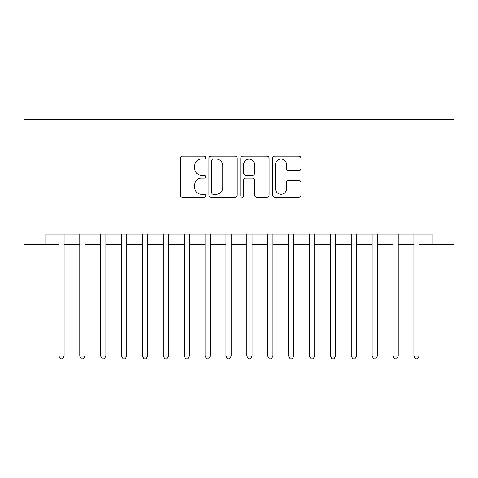 <?xml version="1.0" encoding="UTF-8"?>
<svg xmlns="http://www.w3.org/2000/svg" width="478" height="478" viewBox="0 0 478 478"><rect width="100%" height="100%" fill="white"/><g stroke="black" fill="none" stroke-linecap="round" stroke-linejoin="round"><path stroke-width="0.72" d="M205.588 157.597A1.434 1.434 0 0 0 204.154 156.163L182.375 156.163A2.049 2.049 0 0 0 180.326 158.212L180.326 195.114A2.049 2.049 0 0 0 182.375 197.163L204.154 197.163A1.434 1.434 0 0 0 205.588 195.729A1.434 1.434 0 0 0 204.154 194.289L201.334 194.289A6.561 6.561 0 0 1 194.773 187.734L194.773 184.657A6.561 6.561 0 0 1 201.334 178.097L204.154 178.097A1.434 1.434 0 0 0 205.588 176.663A1.434 1.434 0 0 0 204.154 175.229L201.334 175.229A6.561 6.561 0 0 1 194.773 168.668L194.773 165.591A6.561 6.561 0 0 1 201.334 159.037L204.154 159.037A1.434 1.434 0 0 0 205.588 157.597M298.905 170.616A2.049 2.049 0 0 0 300.955 168.567L300.955 158.212A2.049 2.049 0 0 0 298.905 156.163L274.719 156.163A2.049 2.049 0 0 0 272.669 158.212L272.669 195.114A2.049 2.049 0 0 0 274.719 197.163L298.905 197.163A2.049 2.049 0 0 0 300.955 195.114L300.955 182.608A2.049 2.049 0 0 0 298.905 180.559L288.557 180.559A2.049 2.049 0 0 0 286.507 182.608L286.507 188.81A5.485 5.485 0 0 1 281.022 194.289A5.485 5.485 0 0 1 275.537 188.81L275.537 164.516A5.485 5.485 0 0 1 281.022 159.037A5.485 5.485 0 0 1 286.507 164.516L286.507 168.567A2.049 2.049 0 0 0 288.557 170.616L298.905 170.616M45.828 244.533L45.828 234.095L432.172 234.095L432.172 244.533L454.1 244.533L454.1 119.231L23.9 119.231L23.9 244.533L58.878 244.533M237.208 158.212A2.049 2.049 0 0 0 235.158 156.163L210.965 156.163A2.049 2.049 0 0 0 208.916 158.212L208.916 195.114A2.049 2.049 0 0 0 210.965 197.163L235.158 197.163A2.049 2.049 0 0 0 237.208 195.114L237.208 158.212M242.842 156.163L267.035 156.163A2.049 2.049 0 0 1 269.084 158.212L269.084 195.114A2.049 2.049 0 0 1 267.035 197.163L256.68 197.163A2.049 2.049 0 0 1 254.631 195.114L254.631 180.146A2.049 2.049 0 0 0 252.581 178.097L245.716 178.097A2.049 2.049 0 0 0 243.661 180.146L243.661 195.729A1.434 1.434 0 0 1 242.226 197.163A1.434 1.434 0 0 1 240.793 195.729L240.793 158.212A2.049 2.049 0 0 1 242.842 156.163M64.1 244.533L79.766 244.533M84.982 244.533L100.649 244.533M105.865 244.533L121.532 244.533M126.754 244.533L142.414 244.533M147.636 244.533L163.297 244.533M168.519 244.533L184.179 244.533M189.402 244.533L205.062 244.533M210.284 244.533L225.951 244.533M231.167 244.533L246.833 244.533M252.049 244.533L267.716 244.533M272.938 244.533L288.598 244.533M293.821 244.533L309.481 244.533M314.703 244.533L330.364 244.533M335.586 244.533L351.246 244.533M356.469 244.533L372.135 244.533M377.351 244.533L393.018 244.533M398.234 244.533L413.9 244.533M419.122 244.533L432.172 244.533M213.224 159.037A1.434 1.434 0 0 0 211.79 160.471L211.79 192.855A1.434 1.434 0 0 0 213.224 194.289L216.193 194.289A6.561 6.561 0 0 0 222.754 187.734L222.754 165.591A6.561 6.561 0 0 0 216.193 159.037L213.224 159.037M254.631 164.617A5.485 5.485 0 0 0 249.146 159.138A5.485 5.485 0 0 0 243.661 164.617L243.661 173.179A2.049 2.049 0 0 0 245.716 175.229L252.581 175.229A2.049 2.049 0 0 0 254.631 173.179L254.631 164.617M64.1 234.095L64.1 356.05L58.878 356.05L58.878 234.095M64.1 356.05L62.534 358.769L60.449 358.769L58.878 356.05M84.982 234.095L84.982 356.05L79.766 356.05L79.766 234.095M84.982 356.05L83.417 358.769L81.332 358.769L79.766 356.05M105.865 234.095L105.865 356.05L100.649 356.05L100.649 234.095M105.865 356.05L104.3 358.769L102.214 358.769L100.649 356.05M126.754 234.095L126.754 356.05L121.532 356.05L121.532 234.095M126.754 356.05L125.182 358.769L123.097 358.769L121.532 356.05M147.636 234.095L147.636 356.05L142.414 356.05L142.414 234.095M147.636 356.05L146.071 358.769L143.98 358.769L142.414 356.05M168.519 234.095L168.519 356.05L163.297 356.05L163.297 234.095M168.519 356.05L166.953 358.769L164.862 358.769L163.297 356.05M189.402 234.095L189.402 356.05L184.179 356.05L184.179 234.095M189.402 356.05L187.836 358.769L185.745 358.769L184.179 356.05M210.284 234.095L210.284 356.05L205.062 356.05L205.062 234.095M210.284 356.05L208.719 358.769L206.633 358.769L205.062 356.05M231.167 234.095L231.167 356.05L225.951 356.05L225.951 234.095M231.167 356.05L229.601 358.769L227.516 358.769L225.951 356.05M252.049 234.095L252.049 356.05L246.833 356.05L246.833 234.095M252.049 356.05L250.484 358.769L248.399 358.769L246.833 356.05M272.938 234.095L272.938 356.05L267.716 356.05L267.716 234.095M272.938 356.05L271.367 358.769L269.281 358.769L267.716 356.05M293.821 234.095L293.821 356.05L288.598 356.05L288.598 234.095M293.821 356.05L292.255 358.769L290.164 358.769L288.598 356.05M314.703 234.095L314.703 356.05L309.481 356.05L309.481 234.095M314.703 356.05L313.138 358.769L311.047 358.769L309.481 356.05M335.586 234.095L335.586 356.05L330.364 356.05L330.364 234.095M335.586 356.05L334.02 358.769L331.929 358.769L330.364 356.05M356.469 234.095L356.469 356.05L351.246 356.05L351.246 234.095M356.469 356.05L354.903 358.769L352.818 358.769L351.246 356.05M377.351 234.095L377.351 356.05L372.135 356.05L372.135 234.095M377.351 356.05L375.786 358.769L373.7 358.769L372.135 356.05M398.234 234.095L398.234 356.05L393.018 356.05L393.018 234.095M398.234 356.05L396.668 358.769L394.583 358.769L393.018 356.05M419.122 234.095L419.122 356.05L413.9 356.05L413.9 234.095M419.122 356.05L417.551 358.769L415.466 358.769L413.9 356.05"/></g></svg>

